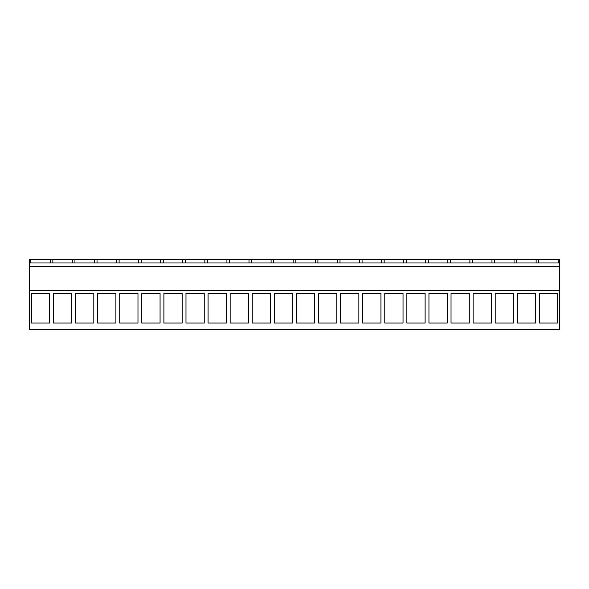 <?xml version="1.0" encoding="UTF-8"?>
<svg xmlns="http://www.w3.org/2000/svg" width="589" height="589" viewBox="0 0 589 589"><rect width="100%" height="100%" fill="white"/><g stroke="black" fill="none" stroke-linecap="round" stroke-linejoin="round"><path stroke-width="0.88" d="M29.45 290.429L29.45 329.501L559.55 329.501L559.55 290.429L29.45 290.429L29.45 259.499L30.768 259.499L30.768 262.981M31.372 293.41L31.372 323.037L49.631 323.037L49.631 293.41L31.372 293.41M447.206 293.41L447.206 323.037L428.947 323.037L428.947 293.41L447.206 293.41M425.118 293.41L406.859 293.41L406.859 323.037L425.118 323.037L425.118 293.41M491.381 293.41L473.122 293.41L473.122 323.037L491.381 323.037L491.381 293.41M451.034 293.41L451.034 323.037L469.293 323.037L469.293 293.41L451.034 293.41M182.156 293.41L182.156 323.037L163.897 323.037L163.897 293.41L182.156 293.41M160.068 293.41L141.809 293.41L141.809 323.037L160.068 323.037L160.068 293.41M226.331 293.41L208.072 293.41L208.072 323.037L226.331 323.037L226.331 293.41M185.984 293.41L185.984 323.037L204.243 323.037L204.243 293.41L185.984 293.41M93.806 323.037L75.547 323.037L75.547 293.41L93.806 293.41L93.806 323.037M53.459 293.41L53.459 323.037L71.718 323.037L71.718 293.41L53.459 293.41M119.722 293.41L119.722 323.037L137.981 323.037L137.981 293.41L119.722 293.41M115.893 323.037L97.634 323.037L97.634 293.41L115.893 293.41L115.893 323.037M358.856 323.037L340.597 323.037L340.597 293.41L358.856 293.41L358.856 323.037M336.768 293.41L336.768 323.037L318.509 323.037L318.509 293.41L336.768 293.41M403.031 293.41L403.031 323.037L384.772 323.037L384.772 293.41L403.031 293.41M380.943 293.41L362.684 293.41L362.684 323.037L380.943 323.037L380.943 293.41M252.247 293.41L252.247 323.037L270.506 323.037L270.506 293.41L252.247 293.41M248.418 293.41L230.159 293.41L230.159 323.037L248.418 323.037L248.418 293.41M314.681 293.41L296.422 293.41L296.422 323.037L314.681 323.037L314.681 293.41M292.593 293.41L292.593 323.037L274.334 323.037L274.334 293.41L292.593 293.41M517.297 293.41L517.297 323.037L535.556 323.037L535.556 293.41L517.297 293.41M513.468 323.037L495.209 323.037L495.209 293.41L513.468 293.41L513.468 323.037M557.643 323.037L539.384 323.037L539.384 293.41L557.643 293.41L557.643 323.037M29.45 266.67L559.55 266.67L559.55 290.429M559.55 266.67L559.55 259.499L30.768 259.499M29.45 262.981L559.55 262.981M538.78 262.981L538.78 259.499M536.145 262.981L536.145 259.499M516.693 262.981L516.693 259.499M514.057 262.981L514.057 259.499M494.605 262.981L494.605 259.499M491.97 262.981L491.97 259.499M472.518 262.981L472.518 259.499M469.882 262.981L469.882 259.499M450.43 262.981L450.43 259.499M447.795 262.981L447.795 259.499M428.343 262.981L428.343 259.499M425.707 262.981L425.707 259.499M406.255 262.981L406.255 259.499M403.62 262.981L403.62 259.499M384.168 262.981L384.168 259.499M381.532 262.981L381.532 259.499M362.08 262.981L362.08 259.499M359.445 262.981L359.445 259.499M339.993 262.981L339.993 259.499M337.357 262.981L337.357 259.499M317.905 262.981L317.905 259.499M315.27 262.981L315.27 259.499M295.818 262.981L295.818 259.499M293.182 262.981L293.182 259.499M273.73 262.981L273.73 259.499M271.095 262.981L271.095 259.499M251.643 262.981L251.643 259.499M249.007 262.981L249.007 259.499M229.555 262.981L229.555 259.499M226.92 262.981L226.92 259.499M207.468 262.981L207.468 259.499M204.832 262.981L204.832 259.499M185.38 262.981L185.38 259.499M182.745 262.981L182.745 259.499M163.293 262.981L163.293 259.499M160.657 262.981L160.657 259.499M141.205 262.981L141.205 259.499M138.57 262.981L138.57 259.499M119.118 262.981L119.118 259.499M116.482 262.981L116.482 259.499M97.03 262.981L97.03 259.499M94.395 262.981L94.395 259.499M74.943 262.981L74.943 259.499M72.307 262.981L72.307 259.499M52.855 262.981L52.855 259.499M50.22 262.981L50.22 259.499M558.232 262.981L558.232 259.499"/></g></svg>
